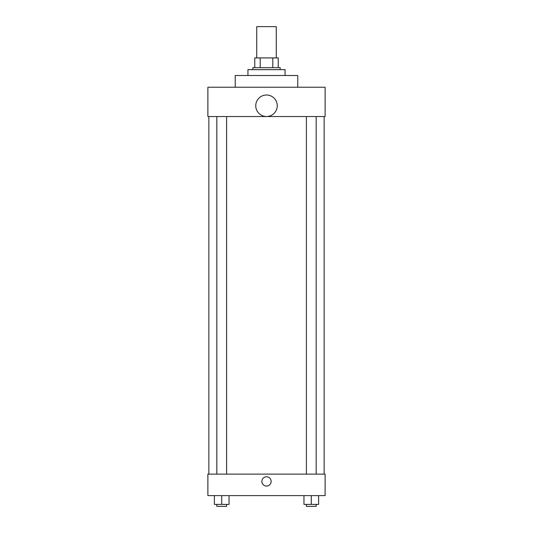 <?xml version="1.0" encoding="UTF-8"?>
<svg xmlns="http://www.w3.org/2000/svg" width="533" height="533" viewBox="0 0 533 533"><rect width="100%" height="100%" fill="white"/><g stroke="black" fill="none" stroke-linecap="round" stroke-linejoin="round"><path stroke-width="0.8" d="M276.267 57.91L276.267 26.65L256.733 26.65L256.733 57.91M260.197 67.684L260.197 57.91L254.774 57.91L254.774 67.684L254.774 57.91M260.197 57.91L278.226 57.91L278.226 67.684M272.803 67.684L272.803 57.91M252.822 69.636L252.822 67.684L280.178 67.684L280.178 69.636M285.062 75.499L285.062 69.636L247.938 69.636L247.938 75.499M297.76 87.225L297.76 75.499L235.24 75.499L235.24 87.225M207.883 87.225L325.117 87.225L325.117 116.534L207.883 116.534L207.883 87.225M255.753 105.754A10.747 10.747 0 0 0 271.877 115.061A10.747 10.747 0 0 0 271.877 96.446A10.747 10.747 0 0 0 255.753 105.754M208.856 474.11L208.856 116.534M306.402 116.534L306.402 474.11M216.831 474.11L216.831 116.534M207.883 474.11L325.117 474.11L325.117 495.603L207.883 495.603L207.883 474.11M266.5 486.076A4.644 4.644 0 0 1 262.483 479.114A4.644 4.644 0 0 1 270.517 479.114A4.644 4.644 0 0 1 266.5 486.076M303.957 495.603L303.957 504.398L318.614 504.398L318.614 495.603L318.614 504.398M311.285 504.398L311.285 495.603M316.169 504.398L316.169 506.35L306.402 506.35L306.402 504.398M214.386 495.603L214.386 504.398L229.043 504.398L229.043 495.603L229.043 504.398M221.715 504.398L221.715 495.603M226.598 504.398L226.598 506.35L216.831 506.35L216.831 504.398M324.144 474.11L324.144 116.534M316.169 116.534L316.169 474.11M226.598 474.11L226.598 116.534"/></g></svg>
